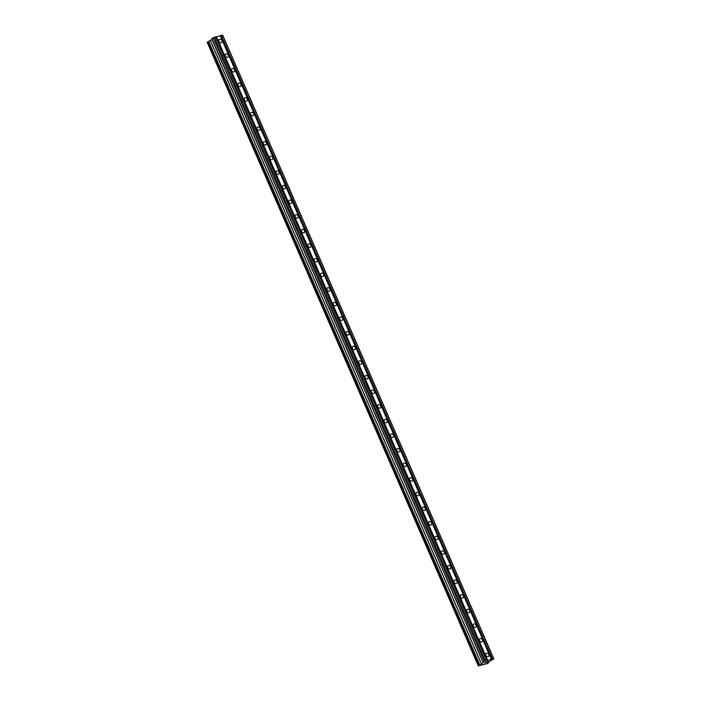 <?xml version="1.0" encoding="UTF-8"?>
<svg xmlns="http://www.w3.org/2000/svg" width="701" height="701" viewBox="0 0 701 701"><rect width="100%" height="100%" fill="white"/><g stroke="black" fill="none" stroke-linecap="round" stroke-linejoin="round"><path stroke-width="1.05" d="M485.898 655.26A1.901 1.455 -127.6 0 1 486.196 653.376A1.901 1.455 -127.6 0 1 488.816 654.506A1.901 1.455 -127.6 0 1 488.518 656.381A1.901 1.455 -127.6 0 1 485.898 655.26M479.545 640.644A1.901 1.455 -127.6 0 1 479.843 638.76A1.901 1.455 -127.6 0 1 482.454 639.89A1.901 1.455 -127.6 0 1 482.157 641.765A1.901 1.455 -127.6 0 1 479.545 640.644M473.193 626.028A1.901 1.455 -127.6 0 1 473.49 624.144A1.901 1.455 -127.6 0 1 476.102 625.274A1.901 1.455 -127.6 0 1 475.804 627.15A1.901 1.455 -127.6 0 1 473.193 626.028M466.831 611.412A1.901 1.455 -127.6 0 1 467.129 609.528A1.901 1.455 -127.6 0 1 469.749 610.659A1.901 1.455 -127.6 0 1 469.451 612.534A1.901 1.455 -127.6 0 1 466.831 611.412M460.478 596.796A1.901 1.455 -127.6 0 1 460.776 594.912A1.901 1.455 -127.6 0 1 463.396 596.043A1.901 1.455 -127.6 0 1 463.089 597.918A1.901 1.455 -127.6 0 1 460.478 596.796M454.125 582.18A1.901 1.455 -127.6 0 1 454.423 580.297A1.901 1.455 -127.6 0 1 457.034 581.427A1.901 1.455 -127.6 0 1 456.737 583.302A1.901 1.455 -127.6 0 1 454.125 582.18M447.764 567.565A1.901 1.455 -127.6 0 1 448.07 565.681A1.901 1.455 -127.6 0 1 450.682 566.811A1.901 1.455 -127.6 0 1 450.384 568.686A1.901 1.455 -127.6 0 1 447.764 567.565M441.411 552.949A1.901 1.455 -127.6 0 1 441.709 551.065A1.901 1.455 -127.6 0 1 444.329 552.186A1.901 1.455 -127.6 0 1 444.031 554.07A1.901 1.455 -127.6 0 1 441.411 552.949M435.058 538.333A1.901 1.455 -127.6 0 1 435.356 536.449A1.901 1.455 -127.6 0 1 437.976 537.571A1.901 1.455 -127.6 0 1 437.669 539.455A1.901 1.455 -127.6 0 1 435.058 538.333M428.705 523.717A1.901 1.455 -127.6 0 1 429.003 521.833A1.901 1.455 -127.6 0 1 431.614 522.955A1.901 1.455 -127.6 0 1 431.317 524.839A1.901 1.455 -127.6 0 1 428.705 523.717M422.344 509.101A1.901 1.455 -127.6 0 1 422.65 507.217A1.901 1.455 -127.6 0 1 425.262 508.339A1.901 1.455 -127.6 0 1 424.964 510.223A1.901 1.455 -127.6 0 1 422.344 509.101M415.991 494.485A1.901 1.455 -127.6 0 1 416.289 492.601A1.901 1.455 -127.6 0 1 418.909 493.723A1.901 1.455 -127.6 0 1 418.602 495.607A1.901 1.455 -127.6 0 1 415.991 494.485M409.638 479.87A1.901 1.455 -127.6 0 1 409.936 477.986A1.901 1.455 -127.6 0 1 412.547 479.107A1.901 1.455 -127.6 0 1 412.249 480.991A1.901 1.455 -127.6 0 1 409.638 479.87M403.277 465.254A1.901 1.455 -127.6 0 1 403.583 463.37A1.901 1.455 -127.6 0 1 406.194 464.491A1.901 1.455 -127.6 0 1 405.897 466.375A1.901 1.455 -127.6 0 1 403.277 465.254M396.924 450.638A1.901 1.455 -127.6 0 1 397.222 448.754A1.901 1.455 -127.6 0 1 399.842 449.876A1.901 1.455 -127.6 0 1 399.544 451.759A1.901 1.455 -127.6 0 1 396.924 450.638M390.571 436.022A1.901 1.455 -127.6 0 1 390.869 434.138A1.901 1.455 -127.6 0 1 393.489 435.26A1.901 1.455 -127.6 0 1 393.182 437.144A1.901 1.455 -127.6 0 1 390.571 436.022M384.218 421.397A1.901 1.455 -127.6 0 1 384.516 419.522A1.901 1.455 -127.6 0 1 387.127 420.644A1.901 1.455 -127.6 0 1 386.829 422.528A1.901 1.455 -127.6 0 1 384.218 421.397M377.857 406.782A1.901 1.455 -127.6 0 1 378.163 404.906A1.901 1.455 -127.6 0 1 380.774 406.028A1.901 1.455 -127.6 0 1 380.477 407.912A1.901 1.455 -127.6 0 1 377.857 406.782M371.504 392.166A1.901 1.455 -127.6 0 1 371.802 390.291A1.901 1.455 -127.6 0 1 374.422 391.412A1.901 1.455 -127.6 0 1 374.115 393.296A1.901 1.455 -127.6 0 1 371.504 392.166M365.151 377.55A1.901 1.455 -127.6 0 1 365.449 375.675A1.901 1.455 -127.6 0 1 368.06 376.796A1.901 1.455 -127.6 0 1 367.762 378.68A1.901 1.455 -127.6 0 1 365.151 377.55M358.789 362.934A1.901 1.455 -127.6 0 1 359.096 361.059A1.901 1.455 -127.6 0 1 361.707 362.18A1.901 1.455 -127.6 0 1 361.409 364.064A1.901 1.455 -127.6 0 1 358.789 362.934M352.437 348.318A1.901 1.455 -127.6 0 1 352.734 346.443A1.901 1.455 -127.6 0 1 355.354 347.565A1.901 1.455 -127.6 0 1 355.056 349.449A1.901 1.455 -127.6 0 1 352.437 348.318M346.084 333.702A1.901 1.455 -127.6 0 1 346.382 331.827A1.901 1.455 -127.6 0 1 349.002 332.949A1.901 1.455 -127.6 0 1 348.695 334.833A1.901 1.455 -127.6 0 1 346.084 333.702M339.731 319.086A1.901 1.455 -127.6 0 1 340.029 317.202A1.901 1.455 -127.6 0 1 342.64 318.333A1.901 1.455 -127.6 0 1 342.342 320.217A1.901 1.455 -127.6 0 1 339.731 319.086M333.369 304.471A1.901 1.455 -127.6 0 1 333.676 302.587A1.901 1.455 -127.6 0 1 336.287 303.717A1.901 1.455 -127.6 0 1 335.989 305.601A1.901 1.455 -127.6 0 1 333.369 304.471M327.017 289.855A1.901 1.455 -127.6 0 1 327.314 287.971A1.901 1.455 -127.6 0 1 329.934 289.101A1.901 1.455 -127.6 0 1 329.628 290.985A1.901 1.455 -127.6 0 1 327.017 289.855M320.664 275.239A1.901 1.455 -127.6 0 1 320.962 273.355A1.901 1.455 -127.6 0 1 323.573 274.485A1.901 1.455 -127.6 0 1 323.275 276.369A1.901 1.455 -127.6 0 1 320.664 275.239M314.302 260.623A1.901 1.455 -127.6 0 1 314.609 258.739A1.901 1.455 -127.6 0 1 317.22 259.869A1.901 1.455 -127.6 0 1 316.922 261.745A1.901 1.455 -127.6 0 1 314.302 260.623M307.949 246.007A1.901 1.455 -127.6 0 1 308.247 244.123A1.901 1.455 -127.6 0 1 310.867 245.254A1.901 1.455 -127.6 0 1 310.569 247.129A1.901 1.455 -127.6 0 1 307.949 246.007M301.596 231.391A1.901 1.455 -127.6 0 1 301.894 229.507A1.901 1.455 -127.6 0 1 304.514 230.638A1.901 1.455 -127.6 0 1 304.208 232.513A1.901 1.455 -127.6 0 1 301.596 231.391M295.244 216.775A1.901 1.455 -127.6 0 1 295.542 214.892A1.901 1.455 -127.6 0 1 298.153 216.022A1.901 1.455 -127.6 0 1 297.855 217.897A1.901 1.455 -127.6 0 1 295.244 216.775M288.882 202.16A1.901 1.455 -127.6 0 1 289.189 200.276A1.901 1.455 -127.6 0 1 291.8 201.406A1.901 1.455 -127.6 0 1 291.502 203.281A1.901 1.455 -127.6 0 1 288.882 202.16M282.529 187.544A1.901 1.455 -127.6 0 1 282.827 185.66A1.901 1.455 -127.6 0 1 285.447 186.79A1.901 1.455 -127.6 0 1 285.141 188.665A1.901 1.455 -127.6 0 1 282.529 187.544M276.176 172.928A1.901 1.455 -127.6 0 1 276.474 171.044A1.901 1.455 -127.6 0 1 279.086 172.174A1.901 1.455 -127.6 0 1 278.788 174.05A1.901 1.455 -127.6 0 1 276.176 172.928M269.815 158.312A1.901 1.455 -127.6 0 1 270.122 156.428A1.901 1.455 -127.6 0 1 272.733 157.55A1.901 1.455 -127.6 0 1 272.435 159.434A1.901 1.455 -127.6 0 1 269.815 158.312M263.462 143.696A1.901 1.455 -127.6 0 1 263.76 141.812A1.901 1.455 -127.6 0 1 266.38 142.934A1.901 1.455 -127.6 0 1 266.082 144.818A1.901 1.455 -127.6 0 1 263.462 143.696M257.109 129.08A1.901 1.455 -127.6 0 1 257.407 127.196A1.901 1.455 -127.6 0 1 260.027 128.318A1.901 1.455 -127.6 0 1 259.72 130.202A1.901 1.455 -127.6 0 1 257.109 129.08M250.756 114.465A1.901 1.455 -127.6 0 1 251.054 112.581A1.901 1.455 -127.6 0 1 253.666 113.702A1.901 1.455 -127.6 0 1 253.368 115.586A1.901 1.455 -127.6 0 1 250.756 114.465M244.395 99.849A1.901 1.455 -127.6 0 1 244.702 97.965A1.901 1.455 -127.6 0 1 247.313 99.086A1.901 1.455 -127.6 0 1 247.015 100.97A1.901 1.455 -127.6 0 1 244.395 99.849M238.042 85.233A1.901 1.455 -127.6 0 1 238.34 83.349A1.901 1.455 -127.6 0 1 240.96 84.471A1.901 1.455 -127.6 0 1 240.662 86.354A1.901 1.455 -127.6 0 1 238.042 85.233M231.689 70.617A1.901 1.455 -127.6 0 1 231.987 68.733A1.901 1.455 -127.6 0 1 234.598 69.855A1.901 1.455 -127.6 0 1 234.3 71.739A1.901 1.455 -127.6 0 1 231.689 70.617M225.336 56.001A1.901 1.455 -127.6 0 1 225.634 54.117A1.901 1.455 -127.6 0 1 228.246 55.239A1.901 1.455 -127.6 0 1 227.948 57.123A1.901 1.455 -127.6 0 1 225.336 56.001M218.975 41.385A1.901 1.455 -127.6 0 1 219.273 39.501A1.901 1.455 -127.6 0 1 221.893 40.623A1.901 1.455 -127.6 0 1 221.595 42.507A1.901 1.455 -127.6 0 1 218.975 41.385M493.855 658.826L222.69 35.208L213.113 37.688L211.877 38.669L483.042 662.279L485.311 660.833L493.855 658.826L487.738 662.655L487.887 663.426L478.31 665.906L481.613 664.241L483.269 662.463L211.877 38.669M212 39.431L207.145 42.288L478.31 665.906M208.583 41.525L479.756 665.161L208.583 41.525M483.147 662.55L211.825 39.037M485.933 662.647L488.098 661.481M487.502 661.946L486.967 662.086M487.107 661.744L488.308 661.385L487.037 662.366L488.299 661.393M485.372 662.629L485.942 661.998M485.031 662.795L484.575 663.006L485.031 662.787M220.193 35.646L491.348 659.264M216.443 36.618L487.598 660.237M220.263 35.698L491.419 659.317M220.885 35.532L492.041 659.159M221.227 35.374L492.391 659.001M222.48 35.05L493.635 658.677M213.113 37.688L484.277 661.315M214.155 37.214L485.311 660.833M215.4 36.89L486.564 660.508M215.47 36.943L486.634 660.561M216.092 36.776L487.256 660.403M488.185 663.128L487.914 662.515L488.15 663.137M207.47 42.042L478.625 665.661M207.741 41.911L478.906 665.538M207.794 41.902L478.949 665.521M208.293 41.709L479.458 665.337M208.477 41.631L479.642 665.249M208.705 41.438L479.861 665.065M210.361 40.676L481.526 664.294M210.458 40.623L481.613 664.241M211.939 38.949L483.103 662.568M211.921 38.608L483.077 662.235M487.957 662.489L488.238 663.137"/></g></svg>
